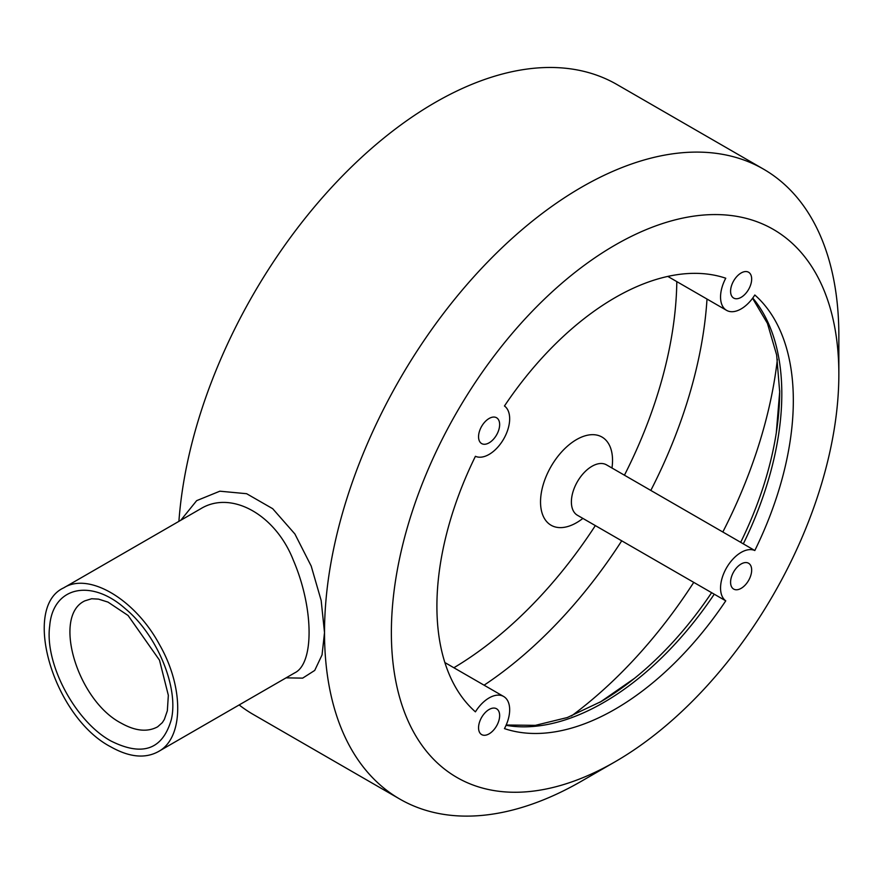 <?xml version="1.0" encoding="UTF-8"?>
<svg xmlns="http://www.w3.org/2000/svg" width="883" height="883" viewBox="0 0 883 883"><rect width="100%" height="100%" fill="white"/><g stroke="black" fill="none" stroke-linecap="round" stroke-linejoin="round"><path stroke-width="1.32" d="M324.514 632.99A363.697 209.977 120 0 0 399.833 799.082A363.697 209.977 120 0 0 581.687 781.069L615.12 761.764A316.412 182.682 -60 0 1 391.368 632.592A316.412 182.682 -60 0 1 615.109 245.066A316.412 182.682 -60 0 1 838.85 374.237A316.412 182.682 -60 0 1 615.12 761.764M286.059 677.857L302.659 678.133L314.723 670.429L322.052 654.899L324.514 632.603L321.169 600.484L311.202 566.08L294.889 533.972L272.692 508.696L246.622 493.707L219.856 491.191L196.666 500.65L180.805 520.253M239.15 704.943A363.697 209.977 120 0 0 253.244 714.446L399.833 799.082M121.269 723.199C77.274 700.539 52.075 615.904 84.9 600.837L91.633 598.751L98.477 599.115L108.002 602.107L128.079 615.484L159.492 660.164L168.344 695.34L167.34 710.793L164.337 719.457L162.329 722.625L157.66 726.797C147.516 732.305 135.386 731.113 121.269 723.199M110.982 746.952C53.72 717.449 21.049 607.394 63.708 587.857C88.708 571.853 134.989 599.204 159.348 644.358C184.271 687.427 183.741 738.354 158.267 751.643C145.088 758.806 129.337 757.239 110.982 746.952M200.253 509.049C230.684 489.756 275.43 514.215 293.399 560.363C313.807 607.923 314.304 663.299 294.845 672.802L294.16 673.177M777.371 359.315A341.876 197.384 -60 0 1 722.824 532.008M693.729 582.405A341.876 197.384 -60 0 1 571.444 715.981M725.76 600.837A252.03 145.507 -60 0 1 504.458 728.607A29.095 16.799 120 0 0 503.641 696.477A29.095 16.799 120 0 0 475.418 711.841A252.03 145.507 -60 0 1 475.418 456.301A29.095 16.799 120 0 0 503.641 439.061A29.095 16.799 120 0 0 504.458 405.992A252.03 145.507 -60 0 1 725.76 278.222A29.095 16.799 120 0 0 726.577 310.352A29.095 16.799 120 0 0 754.81 294.988A252.03 145.507 -60 0 1 754.81 550.528A29.095 16.799 120 0 0 726.577 567.769A29.095 16.799 120 0 0 725.76 600.837L577.416 515.253A29.095 16.799 -60 0 1 577.416 481.654A29.095 16.799 -60 0 1 606.511 464.855L740.881 542.427M754.81 550.528L740.682 542.328A254.591 146.986 120 0 0 776.3 432.769A254.591 146.986 120 0 0 779.7 390.573M838.85 374.237L838.85 335.639A363.697 209.977 120 0 0 763.53 169.139L616.941 84.514A363.697 209.977 120 0 0 347.196 171.147A363.697 209.977 120 0 0 178.907 521.345M763.53 169.139A363.697 209.977 120 0 0 483.409 266.423A363.697 209.977 120 0 0 324.514 632.217M599.678 702.371A254.591 146.986 120 0 0 634.524 678.321A254.591 146.986 120 0 0 711.588 592.714M751.665 279.061A14.912 8.609 -60 0 1 745.164 294.072A14.912 8.609 -60 0 1 733.674 298.068A14.912 8.609 -60 0 1 733.674 280.849A14.912 8.609 -60 0 1 748.585 272.24A14.912 8.609 -60 0 1 751.665 279.061M751.665 570.087A14.912 8.609 -60 0 1 745.164 585.087A14.912 8.609 -60 0 1 733.674 589.082A14.912 8.609 -60 0 1 733.674 571.864A14.912 8.609 -60 0 1 748.585 563.255A14.912 8.609 -60 0 1 751.665 570.087M499.646 715.594A14.912 8.609 -60 0 1 493.133 730.594A14.912 8.609 -60 0 1 481.643 734.59A14.912 8.609 -60 0 1 481.643 717.371A14.912 8.609 -60 0 1 496.555 708.762A14.912 8.609 -60 0 1 499.646 715.594M499.646 424.568A14.912 8.609 -60 0 1 493.133 439.579A14.912 8.609 -60 0 1 481.643 443.575A14.912 8.609 -60 0 1 481.643 426.357A14.912 8.609 -60 0 1 496.555 417.747A14.912 8.609 -60 0 1 499.646 424.568M110.982 741.014C142.538 756.786 162.66 749.623 171.335 719.524C178.918 687.46 157.097 634.91 125.375 608.751C90.949 578.078 52.87 586.742 49.702 625.937C44.426 663.674 75.298 721.643 110.982 741.014M484.083 685.186A341.876 197.384 120 0 0 621.72 540.826M650.815 490.429A341.876 197.384 120 0 0 707.007 299.05M676.808 281.611A320.054 184.779 -60 0 1 624.436 475.197M595.341 525.595A320.054 184.779 -60 0 1 453.873 667.747M611.974 468.012A50.916 29.393 120 0 0 580.782 437.416A50.916 29.393 120 0 0 540.595 499.447A50.916 29.393 120 0 0 576.533 522.714A50.916 29.393 120 0 0 582.879 518.409M743.298 543.884A252.03 145.507 120 0 0 752.758 298.035M506.069 725.307A252.03 145.507 120 0 0 714.248 594.193M200.231 509.038L63.708 587.857M294.79 672.824L158.267 751.643M444.866 662.548L503.641 696.477M605.506 464.348L606.511 464.855M577.416 515.253L576.478 514.634M752.57 298.288L767.437 323.366L776.643 354.955L779.678 391.897L776.3 432.769M634.524 678.321L600.815 701.687L567.305 717.537L535.352 725.351L506.191 725.02M667.802 276.412L726.577 310.352"/></g></svg>
